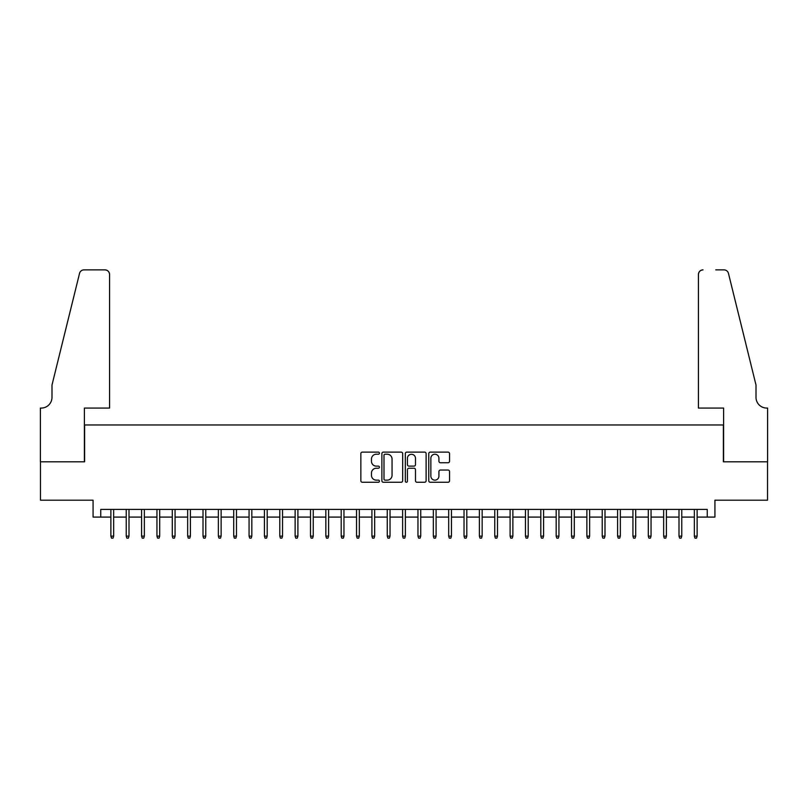 <?xml version="1.0" encoding="UTF-8"?>
<svg xmlns="http://www.w3.org/2000/svg" width="808" height="808" viewBox="0 0 808 808"><rect width="100%" height="100%" fill="white"/><g stroke="black" fill="none" stroke-linecap="round" stroke-linejoin="round"><path stroke-width="1.21" d="M379.437 453.167A1.05 1.05 0 0 0 378.376 452.116L362.368 452.116A1.505 1.505 0 0 0 360.853 453.621L360.853 480.75A1.505 1.505 0 0 0 362.368 482.255L378.376 482.255A1.05 1.05 0 0 0 379.437 481.204A1.05 1.05 0 0 0 378.376 480.144L376.306 480.144A4.828 4.828 0 0 1 371.478 475.326L371.478 473.064A4.828 4.828 0 0 1 376.306 468.236L378.376 468.236A1.05 1.05 0 0 0 379.437 467.186A1.05 1.05 0 0 0 378.376 466.125L376.306 466.125A4.828 4.828 0 0 1 371.478 461.307L371.478 459.045A4.828 4.828 0 0 1 376.306 454.227L378.376 454.227A1.05 1.05 0 0 0 379.437 453.167M448.046 462.742A1.505 1.505 0 0 0 449.551 461.227L449.551 453.621A1.505 1.505 0 0 0 448.046 452.116L430.26 452.116A1.505 1.505 0 0 0 428.755 453.621L428.755 480.75A1.505 1.505 0 0 0 430.26 482.255L448.046 482.255A1.505 1.505 0 0 0 449.551 480.75L449.551 471.559A1.505 1.505 0 0 0 448.046 470.044L440.441 470.044A1.505 1.505 0 0 0 438.926 471.559L438.926 476.114A4.03 4.03 0 0 1 434.896 480.144A4.03 4.03 0 0 1 430.866 476.114L430.866 458.257A4.03 4.03 0 0 1 434.896 454.227A4.03 4.03 0 0 1 438.926 458.257L438.926 461.227A1.505 1.505 0 0 0 440.441 462.742L448.046 462.742M100.748 517.09L100.748 509.414L707.253 509.414L707.253 517.09L714.928 517.09L714.928 500.192L767.519 500.192L767.519 461.812L723.382 461.812L723.382 424.957L84.618 424.957L84.618 461.812L40.481 461.812L40.481 500.192L93.072 500.192L93.072 517.09L110.878 517.09M402.677 453.621A1.505 1.505 0 0 0 401.172 452.116L383.386 452.116A1.505 1.505 0 0 0 381.881 453.621L381.881 480.75A1.505 1.505 0 0 0 383.386 482.255L401.172 482.255A1.505 1.505 0 0 0 402.677 480.75L402.677 453.621M406.828 452.116L424.614 452.116A1.505 1.505 0 0 1 426.119 453.621L426.119 480.75A1.505 1.505 0 0 1 424.614 482.255L416.999 482.255A1.505 1.505 0 0 1 415.494 480.75L415.494 469.751A1.505 1.505 0 0 0 413.989 468.236L408.939 468.236A1.505 1.505 0 0 0 407.424 469.751L407.424 481.204A1.05 1.05 0 0 1 406.374 482.255A1.05 1.05 0 0 1 405.323 481.204L405.323 453.621A1.505 1.505 0 0 1 406.828 452.116M113.645 517.09L126.23 517.09M128.997 517.09L141.592 517.09M144.349 517.09L156.944 517.09M159.711 517.09L172.296 517.09M175.063 517.09L187.648 517.09M190.415 517.09L203.01 517.09M205.767 517.09L218.362 517.09M221.129 517.09L233.714 517.09M236.481 517.09L249.066 517.09M251.833 517.09L264.428 517.09M267.185 517.09L279.78 517.09M282.548 517.09L295.132 517.09M297.899 517.09L310.494 517.09M313.251 517.09L325.846 517.09M328.604 517.09L341.198 517.09M343.966 517.09L356.55 517.09M359.318 517.09L371.912 517.09M374.67 517.09L387.264 517.09M390.032 517.09L402.616 517.09M405.384 517.09L417.968 517.09M420.736 517.09L433.33 517.09M436.088 517.09L448.682 517.09M451.45 517.09L464.034 517.09M466.802 517.09L479.397 517.09M482.154 517.09L494.749 517.09M497.506 517.09L510.101 517.09M512.868 517.09L525.452 517.09M528.22 517.09L540.815 517.09M543.572 517.09L556.167 517.09M558.934 517.09L571.519 517.09M574.286 517.09L586.871 517.09M589.638 517.09L602.233 517.09M604.99 517.09L617.585 517.09M620.352 517.09L632.937 517.09M635.704 517.09L648.299 517.09M651.056 517.09L663.651 517.09M666.408 517.09L679.003 517.09M681.77 517.09L694.355 517.09M697.122 517.09L707.253 517.09M385.042 454.227A1.05 1.05 0 0 0 383.992 455.278L383.992 479.094A1.05 1.05 0 0 0 385.042 480.144L387.234 480.144A4.828 4.828 0 0 0 392.052 475.326L392.052 459.045A4.828 4.828 0 0 0 387.234 454.227L385.042 454.227M415.494 458.328A4.03 4.03 0 0 0 411.464 454.298A4.03 4.03 0 0 0 407.424 458.328L407.424 464.62A1.505 1.505 0 0 0 408.939 466.125L413.989 466.125A1.505 1.505 0 0 0 415.494 464.62L415.494 458.328M110.878 536.128L111.494 538.128L113.029 538.128L113.645 536.128L110.878 536.128L110.878 509.414M113.645 536.128L113.645 509.414M109.575 408.07L109.575 274.488A4.606 4.606 0 0 0 104.969 269.872L84.012 269.872A4.606 4.606 0 0 0 79.537 273.377L51.995 385.032L51.995 397.324A10.746 10.746 0 0 1 41.248 408.07L40.4 408.07L40.4 461.812L84.396 461.812L84.396 408.07L109.575 408.07L109.575 274.488C109.282 271.7 107.747 270.165 104.969 269.872L92.223 269.872M79.537 273.377C80.709 270.852 80.709 270.852 79.537 273.377C80.709 270.852 80.709 270.852 79.537 273.377M51.995 397.324A10.746 10.746 0 0 1 41.248 408.07M698.425 408.07L698.425 274.488L698.425 408.07L723.604 408.07L723.604 461.812L767.6 461.812L767.6 408.07L766.752 408.07A10.746 10.746 0 0 1 756.005 397.324A10.746 10.746 0 0 0 766.752 408.07M747.562 350.803L728.462 273.377L756.005 385.032L756.005 397.324M715.777 269.872L723.988 269.872A4.606 4.606 0 0 1 728.462 273.377C727.291 270.852 727.291 270.852 728.462 273.377C727.291 270.852 727.291 270.852 728.462 273.377M703.031 269.872A4.606 4.606 0 0 0 698.425 274.488C698.718 271.7 700.253 270.165 703.031 269.872M126.23 536.128L126.846 538.128L128.381 538.128L128.997 536.128L126.23 536.128L126.23 509.414M128.997 536.128L128.997 509.414M141.592 536.128L142.198 538.128L143.733 538.128L144.349 536.128L141.592 536.128L141.592 509.414M144.349 536.128L144.349 509.414M159.701 536.128L156.944 536.128L156.944 509.414M156.944 536.128L157.56 538.128L159.095 538.128L159.711 536.128L159.711 509.414M172.296 536.128L172.912 538.128L174.447 538.128L175.063 536.128L172.296 536.128L172.296 509.414M175.063 536.128L175.063 509.414M187.648 536.128L188.264 538.128L189.799 538.128L190.415 536.128L187.648 536.128L187.648 509.414M190.415 536.128L190.415 509.414M205.161 538.128L205.767 536.128L203.01 536.128L203.01 509.414M205.767 536.128L205.767 509.414M205.151 538.128L203.616 538.128L203.01 536.128M218.362 536.128L218.978 538.128L220.513 538.128L221.129 536.128L218.362 536.128L218.362 509.414M221.129 536.128L221.129 509.414M233.714 536.128L234.33 538.128L235.865 538.128L236.481 536.128L233.714 536.128L233.714 509.414M236.481 536.128L236.481 509.414M249.066 536.128L249.682 538.128L251.217 538.128L251.833 536.128L249.066 536.128L249.066 509.414M251.833 536.128L251.833 509.414M264.428 536.128L265.044 538.128L266.579 538.128L267.185 536.128L264.428 536.128L264.428 509.414M267.185 536.128L267.185 509.414M279.78 536.128L280.396 538.128L281.931 538.128L282.548 536.128L279.78 536.128L279.78 509.414M282.548 536.128L282.548 509.414M295.132 536.128L295.748 538.128L297.283 538.128L297.899 536.128L295.132 536.128L295.132 509.414M297.899 536.128L297.899 509.414M310.494 536.128L311.1 538.128L312.635 538.128L313.251 536.128L310.494 536.128L310.494 509.414M313.251 536.128L313.251 509.414M325.846 536.128L326.462 538.128L327.998 538.128L328.604 536.128L325.846 536.128L325.846 509.414M328.604 536.128L328.604 509.414M341.198 536.128L341.814 538.128L343.349 538.128L343.966 536.128L341.198 536.128L341.198 509.414M343.966 536.128L343.966 509.414M356.55 536.128L357.166 538.128L358.701 538.128L359.318 536.128L356.55 536.128L356.55 509.414M359.318 536.128L359.318 509.414M371.912 536.128L372.518 538.128L374.054 538.128L374.67 536.128L371.912 536.128L371.912 509.414M374.67 536.128L374.67 509.414M387.264 536.128L387.88 538.128L389.416 538.128L390.032 536.128L387.264 536.128L387.264 509.414M390.032 536.128L390.032 509.414M402.616 536.128L403.232 538.128L404.768 538.128L405.384 536.128L402.616 536.128L402.616 509.414M405.384 536.128L405.384 509.414M417.968 536.128L418.584 538.128L420.12 538.128L420.736 536.128L417.968 536.128L417.968 509.414M420.736 536.128L420.736 509.414M433.33 536.128L433.946 538.128L435.482 538.128L436.088 536.128L433.33 536.128L433.33 509.414M436.088 536.128L436.088 509.414M448.682 536.128L449.299 538.128L450.834 538.128L451.45 536.128L448.682 536.128L448.682 509.414M451.45 536.128L451.45 509.414M464.034 536.128L464.651 538.128L466.186 538.128L466.802 536.128L464.034 536.128L464.034 509.414M466.802 536.128L466.802 509.414M479.397 536.128L480.002 538.128L481.538 538.128L482.154 536.128L479.397 536.128L479.397 509.414M482.154 536.128L482.154 509.414M494.749 536.128L495.365 538.128L496.9 538.128L497.506 536.128L494.749 536.128L494.749 509.414M497.506 536.128L497.506 509.414M510.101 536.128L510.717 538.128L512.252 538.128L512.868 536.128L510.101 536.128L510.101 509.414M512.868 536.128L512.868 509.414M525.452 536.128L526.069 538.128L527.604 538.128L528.22 536.128L525.452 536.128L525.452 509.414M528.22 536.128L528.22 509.414M540.815 536.128L541.421 538.128L542.956 538.128L543.572 536.128L540.815 536.128L540.815 509.414M543.572 536.128L543.572 509.414M556.167 536.128L556.783 538.128L558.318 538.128L558.934 536.128L556.167 536.128L556.167 509.414M558.934 536.128L558.934 509.414M571.519 536.128L572.135 538.128L573.67 538.128L574.286 536.128L571.519 536.128L571.519 509.414M574.286 536.128L574.286 509.414M586.871 536.128L587.487 538.128L589.022 538.128L589.638 536.128L586.871 536.128L586.871 509.414M589.638 536.128L589.638 509.414M602.233 536.128L602.839 538.128L604.384 538.128L604.99 536.128L602.233 536.128L602.233 509.414M604.99 536.128L604.99 509.414M617.585 536.128L618.201 538.128L619.736 538.128L620.352 536.128L617.585 536.128L617.585 509.414M620.352 536.128L620.352 509.414M632.937 536.128L633.553 538.128L635.088 538.128L635.704 536.128L632.937 536.128L632.937 509.414M635.704 536.128L635.704 509.414M648.289 536.128L651.056 536.128L650.44 538.128L648.905 538.128L648.299 536.128L648.299 509.414M651.056 536.128L651.056 509.414M663.651 536.128L664.267 538.128L665.802 538.128L666.408 536.128L663.651 536.128L663.651 509.414M666.408 536.128L666.408 509.414M679.003 536.128L679.619 538.128L681.154 538.128L681.77 536.128L679.003 536.128L679.003 509.414M681.77 536.128L681.77 509.414M694.355 536.128L694.971 538.128L696.506 538.128L697.122 536.128L694.355 536.128L694.355 509.414M697.122 536.128L697.122 509.414"/></g></svg>
